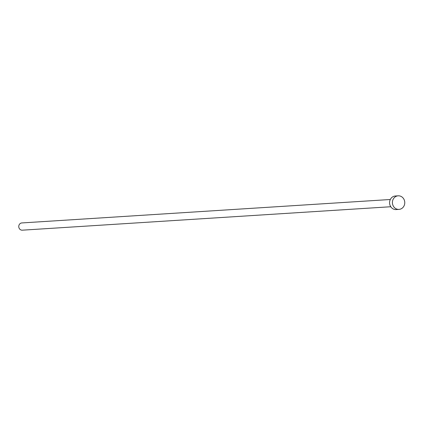 <?xml version="1.0" encoding="UTF-8"?>
<svg xmlns="http://www.w3.org/2000/svg" width="426" height="426" viewBox="0 0 426 426"><rect width="100%" height="100%" fill="white"/><g stroke="black" fill="none" stroke-linecap="round" stroke-linejoin="round"><path stroke-width="0.64" d="M390.775 206.738L22.296 230.178A3.626 3.296 -93.6 0 1 18.803 227.063A3.626 3.296 -93.6 0 1 21.3 223.022A3.626 3.296 -93.6 0 1 21.832 222.942L390.317 199.501M399.018 209.39L396.196 209.571A6.8 6.182 -93.6 0 1 389.652 203.734A6.8 6.182 -93.6 0 1 394.332 196.157A6.8 6.182 -93.6 0 1 395.333 196.003L398.156 195.822A6.8 6.182 -93.6 0 1 404.7 201.658A6.8 6.182 -93.6 0 1 400.019 209.235A6.8 6.182 -93.6 0 1 399.018 209.39A6.8 6.182 -93.6 0 1 392.474 203.553A6.8 6.182 -93.6 0 1 397.154 195.976A6.8 6.182 -93.6 0 1 398.156 195.822"/></g></svg>
